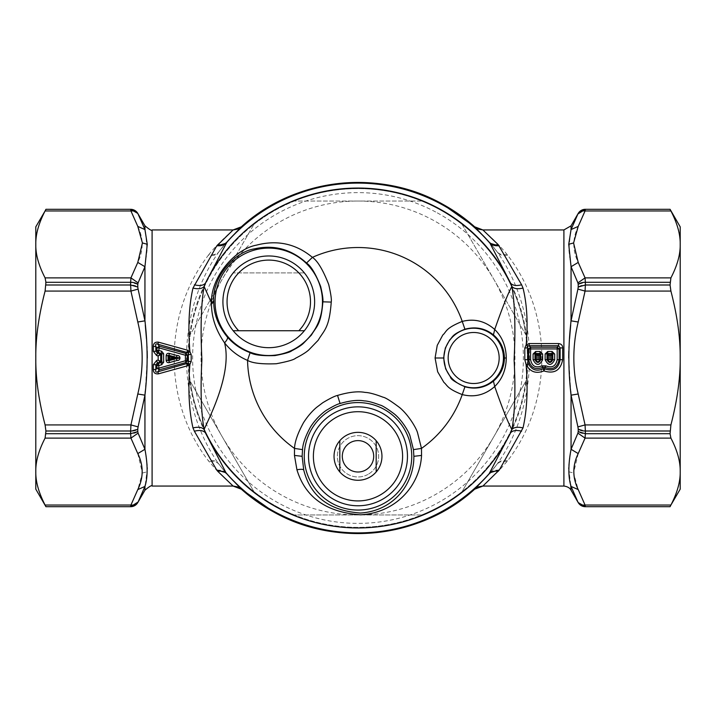 <?xml version="1.0" encoding="UTF-8"?>
<svg xmlns="http://www.w3.org/2000/svg" width="716" height="716" viewBox="0 0 716 716"><rect width="100%" height="100%" fill="white"/><g stroke="black" fill="none" stroke-linecap="round" stroke-linejoin="round"><path stroke-width="0.54" stroke-dasharray="3.58 2.69" d="M680.2 489.153L680.2 226.847M670.069 282.301L585.366 282.301L578.206 284.404L577.91 282.883L585.062 277.88L585.366 284.995A8.261 4.054 0 0 0 578.206 287.026L577.91 289.103L585.062 291.081L585.366 284.995L670.069 284.995L670.91 277.88C677.318 265.502 680.415 254.341 680.2 244.416C680.415 234.49 677.318 223.338 670.91 210.96L585.062 210.96L585.366 209.305L670.069 209.296M670.069 431.005L585.366 431.005L578.206 428.974L577.91 426.897L585.062 424.919L585.366 433.699A8.261 4.207 0 0 1 578.206 431.596L577.91 433.117L585.062 438.12L585.366 433.699L670.069 433.699L670.91 424.919C677.318 400.155 680.415 377.851 680.2 358C680.415 338.149 677.318 315.845 670.91 291.081L670.069 284.995M670.069 506.704L585.366 506.695L585.062 505.04L670.91 505.04C677.318 492.662 680.415 481.51 680.2 471.584C680.415 461.659 677.318 450.498 670.91 438.12L670.069 433.699M578.206 213.422L577.91 213.986C579.441 211.641 581.831 210.629 585.062 210.96L578.206 226.417C572.379 238.419 572.379 250.421 578.206 262.414L571.055 266.719L577.91 282.883M577.91 426.897L571.055 395.16L578.206 393.997L585.062 424.919L670.91 424.919M577.91 289.103L571.055 320.84L578.206 322.003L585.062 291.081L670.91 291.081M577.91 213.986L571.055 229.559L578.206 226.417M577.91 433.117L571.055 449.281L578.206 453.586L585.062 438.12L670.91 438.12M577.91 502.014C579.441 504.359 581.831 505.371 585.062 505.04L578.206 489.583L571.055 486.441L578.206 502.578M569.605 256.453L571.055 266.719L570.706 325.001M569.542 338.757L569.041 346.419M568.969 347.806L568.835 351.126M568.719 358L570.706 391.052M571.055 225.817L568.871 249.875M568.898 250.161L569.542 256.033M571.055 395.16L571.055 449.281L569.247 462.357M568.943 465.266L568.898 465.839M568.88 466.062L568.773 467.79M568.737 468.694L570.75 485.063M304.363 272.903A45.851 45.851 0 0 0 233.192 272.903A45.851 45.851 0 0 1 304.363 272.903L233.192 272.903L304.363 272.903M304.363 330.738L233.192 330.738M367.899 474.44A20.657 20.657 0 0 1 339.876 466.214A20.657 20.657 0 0 1 348.101 438.183A20.657 20.657 0 0 1 376.124 446.408A20.657 20.657 0 0 1 367.899 474.44A20.657 20.657 0 0 0 376.124 446.408A20.657 20.657 0 0 0 348.101 438.183A20.657 20.657 0 0 0 339.876 466.214A20.657 20.657 0 0 0 367.899 474.44M228.538 279.84A45.851 45.851 0 0 1 290.759 261.582A45.851 45.851 0 0 1 309.017 323.802A45.851 45.851 0 0 1 246.796 342.06A45.851 45.851 0 0 1 228.538 279.84M482.897 229.943C485.708 232.476 499.338 244.568 506.856 254.234L507.581 255.182C553.262 314.145 553.262 401.855 507.581 460.818L499.267 470.376L482.897 486.057M474.663 226.811C477.277 229.424 489.995 241.811 497.011 251.719L497.701 252.676C540.097 313.259 540.097 402.741 497.701 463.324L489.932 473.106L474.663 489.189M506.856 254.234C502.551 255.218 499.267 254.377 497.011 251.719A174.981 174.981 0 0 0 218.989 251.719L218.299 252.676C175.903 313.259 175.903 402.741 218.299 463.324L226.068 473.106L241.337 489.189M507.581 255.182C503.312 256.06 500.019 255.227 497.701 252.676A174.955 174.955 0 0 0 218.299 252.676C215.981 255.227 212.688 256.06 208.419 255.182C162.738 314.136 162.738 401.855 208.419 460.818L216.733 470.376L233.103 486.057M507.581 460.818C503.312 459.94 500.019 460.773 497.701 463.324A174.955 174.955 0 0 1 218.299 463.324C215.981 460.773 212.688 459.94 208.419 460.818M439.499 208.821A169.987 169.987 0 0 1 507.179 439.499A169.987 169.987 0 0 1 276.501 507.179A169.987 169.987 0 0 1 208.821 276.501A169.987 169.987 0 0 1 439.499 208.821M437.288 212.867A165.378 165.378 0 0 1 503.133 437.288A165.378 165.378 0 0 1 278.712 503.133A165.378 165.378 0 0 1 212.867 278.712A165.378 165.378 0 0 1 437.288 212.867M506.856 461.766C502.551 460.782 499.267 461.623 497.011 464.281A174.981 174.981 0 0 1 218.989 464.281C216.733 461.623 213.449 460.782 209.144 461.766M35.8 226.847L35.8 489.153M45.931 209.305L130.634 209.305L130.939 210.96C134.169 210.629 136.559 211.641 138.09 213.986L137.794 213.431M45.931 506.704L130.634 506.695L130.939 505.04L45.09 505.04C38.682 492.662 35.585 481.51 35.8 471.584C35.585 461.659 38.682 450.498 45.09 438.12L45.931 433.699L45.09 424.919C38.682 400.155 35.585 377.851 35.8 358C35.585 338.149 38.682 315.845 45.09 291.081L130.939 291.081L138.09 289.103L137.794 287.026A8.261 4.054 0 0 0 130.634 284.995L130.939 291.081L137.794 322.003L144.945 320.84L138.09 289.103M45.09 424.919L130.939 424.919L130.634 431.005L137.794 428.974L138.09 433.117L130.939 438.12L130.634 431.005L45.931 431.005M45.09 291.081L45.931 284.995L45.09 277.88C38.682 265.502 35.585 254.341 35.8 244.416C35.585 234.49 38.682 223.338 45.09 210.96L130.939 210.96L137.794 226.417L144.945 229.559L138.09 213.986M45.09 277.88L130.939 277.88L130.634 282.301L137.794 284.404L137.794 287.026M137.794 322.003C143.621 346.007 143.621 370.002 137.794 393.997L130.939 424.919L138.09 426.897L137.794 428.974M45.09 438.12L130.939 438.12L137.794 453.586L144.945 449.281L138.09 433.117M137.794 393.997L144.945 395.16L144.945 449.281L146.753 462.357M138.09 426.897L144.945 395.16M137.794 226.417C143.621 238.419 143.621 250.421 137.794 262.414L130.939 277.88L138.09 282.883L137.794 284.404M137.794 262.414L144.945 266.719L145.294 325.001M138.09 282.883L144.945 266.719L147.102 250.161M241.337 226.811C238.723 229.415 225.996 241.811 218.989 251.719C216.733 254.377 213.449 255.218 209.144 254.234L208.419 255.182M137.794 453.586L142.421 473.034L137.794 489.583L130.939 505.04C134.169 505.371 136.559 504.359 138.09 502.014L137.794 502.578M137.794 489.583L144.945 486.441L144.945 490.183M138.09 502.014L144.945 486.441M147.057 465.266L147.102 465.839M147.12 466.062L147.227 467.79M147.263 468.694L145.25 485.063M146.458 338.757L146.959 346.419M147.031 347.806L147.165 351.126M147.281 358L145.294 391.052M144.945 225.817L147.129 249.875M233.103 229.943C230.284 232.476 216.662 244.568 209.144 254.234M314.548 446.202A44.616 44.616 0 0 0 358 500.923A44.616 44.616 0 0 0 387.723 423.049A44.616 44.616 0 0 0 314.548 446.202M369.483 477.339A23.959 23.959 0 0 0 379.024 444.824A23.959 23.959 0 0 0 346.517 435.283A23.959 23.959 0 0 0 336.976 467.799A23.959 23.959 0 0 0 369.483 477.339M376.177 454.105L376.177 465.024M339.823 458.517L339.823 447.598M493.942 436.483A156.965 156.965 0 0 1 222.058 436.483A156.965 156.965 0 0 1 358 201.035A156.965 156.965 0 0 1 493.942 436.483L525.732 381.413A169.361 169.361 0 0 0 525.732 334.587L462.142 224.439A169.361 169.361 0 0 0 421.59 201.035L294.41 201.035A169.361 169.361 0 0 1 421.59 201.035L294.41 201.035A169.361 169.361 0 0 0 253.858 224.439L190.268 334.587A169.361 169.361 0 0 1 253.858 224.439L190.268 334.587A169.361 169.361 0 0 0 190.268 381.413L253.858 491.561A169.361 169.361 0 0 0 294.41 514.965L421.59 514.965A169.361 169.361 0 0 0 462.142 491.561L493.942 436.483M421.59 514.965L294.41 514.965A169.361 169.361 0 0 0 362.001 527.316A169.361 169.361 0 0 1 188.684 362.001A169.361 169.361 0 0 1 353.999 188.684A169.361 169.361 0 0 1 527.316 353.999A169.361 169.361 0 0 1 362.001 527.316A169.361 169.361 0 0 0 421.59 514.965M253.858 491.561L190.268 381.413A169.361 169.361 0 0 0 253.858 491.561M462.142 224.439L525.732 334.587A169.361 169.361 0 0 0 462.142 224.439M525.732 381.413A169.361 169.361 0 0 1 462.142 491.561L525.732 381.413M578.206 262.414L585.062 277.88L670.91 277.88M578.206 284.404L578.206 287.026M578.206 428.974L578.206 431.596M578.206 322.003C572.379 346.007 572.379 370.002 578.206 393.997M578.206 453.586L573.579 473.034L578.206 489.583M568.737 471.755L573.579 473.034M571.055 490.183L571.055 486.441M563.904 229.943L563.904 486.057M45.931 433.699L130.634 433.699A8.261 4.207 0 0 0 137.794 431.596M45.931 282.301L130.634 282.301L130.634 284.995L45.931 284.995M499.267 470.376C495.382 469.705 492.268 470.618 489.932 473.106M142.421 473.034L147.263 471.755M226.068 473.106C223.732 470.618 220.618 469.705 216.733 470.376M152.096 229.943L152.096 486.057"/><path stroke-width="1.07" d="M535.828 354.868L538.62 355.512L538.629 359.692L539.891 359.7C538.539 362.385 537.188 362.385 535.828 359.7L535.828 354.868L536.463 354.241L535.828 354.868L534.986 354.053L534.986 359.692C536.902 363.352 538.817 363.352 540.732 359.692L539.891 359.7L539.891 354.868L539.255 354.241L538.62 355.512L539.891 354.868L539.255 354.241M533.089 354.026L535.711 351.466L535.711 353.489L540.016 353.489L539.264 354.214L536.454 354.214L535.711 353.489L533.089 354.026L533.089 359.709L538.629 359.692M536.463 354.241L537.098 355.512L537.098 359.692M549.145 355.512L549.145 359.692L550.676 359.692L550.676 355.512L551.938 354.868L551.302 354.241L550.676 355.512L549.145 355.512L548.51 354.241L547.883 354.868L549.145 355.512M539.9 354.859L540.732 354.053L542.63 354.026L542.63 359.709C539.452 365.93 536.266 365.93 533.089 359.709M548.51 354.241L547.865 354.859L547.033 354.053L547.033 359.692C548.948 363.352 550.864 363.352 552.779 359.692L551.938 359.7L551.938 354.868L551.302 354.241M547.865 354.859L547.883 359.7L549.145 359.692M545.136 354.026L547.758 351.466L547.758 353.489L545.136 354.026L545.136 359.709L547.883 359.7C549.235 362.385 550.586 362.385 551.938 359.7L550.676 359.692M552.063 353.489L554.676 354.026L552.063 351.466L552.063 353.489L551.32 354.214L548.501 354.214L547.758 353.489L552.063 353.489M542.63 359.709L540.732 359.692L540.732 354.053L540.016 353.489L540.016 351.466L542.63 354.026M545.136 359.709C548.322 365.93 551.499 365.93 554.676 359.709L552.779 359.692L552.779 354.053L551.947 354.859M670.069 209.296L680.2 226.847L680.2 489.153L670.91 505.04C677.318 492.662 680.415 481.51 680.2 471.584C680.415 461.659 677.318 450.498 670.91 438.12L670.069 433.699L670.91 424.919C677.318 400.155 680.415 377.851 680.2 358C680.415 338.149 677.318 315.845 670.91 291.081L670.069 284.995L670.91 277.88C677.318 265.502 680.415 254.341 680.2 244.416C680.415 234.49 677.318 223.338 670.91 210.96L670.069 209.305L670.91 210.96L585.062 210.96L585.366 209.305L670.069 209.305L585.366 209.296A8.261 8.261 -0 0 0 578.206 213.431L585.366 209.305L577.91 213.986C579.441 211.641 581.831 210.629 585.062 210.96L578.206 226.417L571.055 229.559L577.91 213.986M554.676 359.709L554.676 354.026M670.069 431.005L585.366 431.005L585.062 424.919L670.91 424.919M570.75 485.063L571.055 490.183L578.206 502.578L585.366 506.695L585.062 505.04L670.91 505.04L670.069 506.695L585.366 506.704A8.261 8.261 180 0 1 578.206 502.569L577.91 502.014C579.441 504.359 581.831 505.371 585.062 505.04L578.206 489.583C572.379 477.581 572.379 465.579 578.206 453.586L571.055 449.281L577.91 433.117L585.062 438.12L585.366 433.699L670.069 433.699M570.706 391.052L571.055 395.16C568.146 370.378 568.146 345.604 571.055 320.84L577.91 289.103L585.062 291.081L585.366 284.995L670.069 284.995M670.069 282.301L585.366 282.301L585.062 277.88L670.91 277.88M541.887 365.84C535.72 368.284 531.952 366.234 530.583 359.709L530.583 348.934L557.191 348.934L557.182 359.709C555.813 366.234 552.045 368.284 545.887 365.84L541.887 365.84L542.889 367.308L544.885 367.308L545.887 365.84M529.187 343.564L529.187 345.721L530.583 347.206L530.583 348.934L528.685 348.996L530.583 347.206L557.191 347.206L557.191 348.934L559.089 348.996L560.136 347.86L560.127 359.709C558.507 368.704 553.387 371.747 544.778 368.847L544.885 367.308C552.555 370.324 557.29 367.791 559.089 359.692L559.089 348.996L557.191 347.206L558.587 345.721L558.587 343.564L529.187 343.564L526.188 344.763L524.792 348.003L527.674 347.913L528.685 348.996L528.685 359.692L530.583 359.709M577.91 433.117L578.206 431.596L585.366 433.699L585.366 431.005A8.261 4.054 180 0 1 578.206 428.974L577.91 426.897L585.062 424.919L578.206 393.997C572.379 369.993 572.379 345.998 578.206 322.003L571.055 320.84L571.055 266.719L578.206 262.414L573.579 242.966L578.206 226.417M577.91 426.897L571.055 395.16L578.206 393.997M577.91 502.014L571.055 486.441L578.206 489.583M577.91 289.103L578.206 287.026L585.366 284.995L585.366 282.301A8.261 4.207 180 0 0 578.206 284.404L577.91 282.883L585.062 277.88L578.206 262.414M578.206 213.422L571.055 225.817L571.055 229.559L568.737 244.245L571.055 266.719L577.91 282.883M542.889 367.308C535.21 370.324 530.475 367.791 528.685 359.692L527.683 359.709L527.674 346.007L529.187 345.721L558.587 345.721L560.136 347.86L562.669 347.958L562.66 359.692C560.61 370.414 554.354 374.164 543.883 370.924L542.889 367.308M528.408 363.737L526.108 364.623C530.171 371.908 536.096 374.012 543.883 370.924L544.778 368.847L542.997 368.847C536.57 371.64 531.711 369.93 528.408 363.737L527.683 359.709L524.819 359.692L524.792 348.003M298.849 330.738A41.725 41.725 0 0 0 288.781 265.206A41.725 41.725 0 0 0 238.696 330.738L304.363 330.738A45.851 45.851 0 0 1 228.538 279.84A45.851 45.851 0 0 1 290.759 261.582A45.851 45.851 0 0 1 304.363 330.738M499.168 358A25.508 25.508 0 0 1 473.661 383.507A25.508 25.508 0 0 1 448.153 358A25.508 25.508 0 0 1 473.661 332.493A25.508 25.508 0 0 1 499.168 358M570.706 325.001L569.542 338.757M569.041 346.419L568.969 347.806M568.835 351.126L568.719 358M569.247 462.357L568.943 465.266M568.773 467.79L568.746 468.461M571.055 486.441C568.146 477.205 568.146 464.818 571.055 449.281L571.055 395.16M238.696 330.738L233.192 330.738M503.446 358A29.786 29.786 0 0 1 473.661 387.786A29.786 29.786 0 0 1 443.875 358A29.786 29.786 0 0 1 473.661 328.214A29.786 29.786 0 0 1 503.446 358M407.467 456.316A49.467 49.467 0 0 1 358 505.773A49.467 49.467 0 0 1 308.533 456.316A49.467 49.467 0 0 1 358 406.849A49.467 49.467 0 0 1 407.467 456.316M524.819 359.692L526.108 364.623C528.068 389.253 527.039 410.349 523.02 427.908C517.677 426.691 513.972 427.219 511.886 429.502C514.902 413.087 515.645 389.799 514.106 359.647C515.636 328.044 514.894 303.665 511.886 286.498C513.972 288.781 517.677 289.309 523.02 288.092C526.985 304.094 528.041 322.979 526.188 344.763L527.674 346.007M558.587 343.564C561.308 343.913 562.669 345.38 562.669 347.958M523.02 288.092L521.624 284.798C516.299 286.105 512.611 285.55 510.562 283.142L511.886 286.498C508.342 292.629 502.614 306.958 494.711 329.476L493.44 334.891C485.117 328.259 475.603 326.362 464.917 329.217C451.295 334.775 452.78 337.272 449.657 339.921L445.316 348.057L443.625 358L445.647 368.847L450.534 377.189C450.668 379.167 455.457 382.362 464.917 386.783C475.603 389.638 485.117 387.741 493.44 381.109C500.573 374.996 504.234 367.29 504.431 358L506.275 358C506.087 369.626 502.229 379.131 494.711 386.524C502.614 409.042 508.342 423.371 511.886 429.502L510.562 432.858A169.934 169.934 0 0 1 205.438 432.858L204.114 429.502C207.273 421.455 232.691 374.54 224.564 342.848C230.722 350.634 238.383 356.478 247.548 360.39C252.372 363.182 261.949 364.301 276.295 363.746C287.438 361.625 293.846 359.799 295.538 358.26C302.143 354.859 306.645 352.004 309.026 349.694L318.164 340.279C324.106 330.085 329.27 328.528 331.24 302.08C331.714 299.691 330.873 293.829 328.716 284.52C322.979 269.843 317.546 260.794 312.418 257.366C295.914 243.735 277.235 239.672 256.4 245.158C234.409 249.195 210.495 277.799 211.489 302.931L211.497 303.996C211.471 317.242 215.82 330.192 224.564 342.848C227.008 340.163 227.957 338.247 227.411 337.102C218.273 325.923 213.717 314.163 213.744 301.821L211.497 303.996M304.255 456.316A53.745 53.745 0 0 1 358 402.571A53.745 53.745 0 0 1 411.745 456.316A53.745 53.745 0 0 1 358 510.06A53.745 53.745 0 0 1 304.255 456.316M493.44 381.109L494.711 386.524C485.171 394.946 474.35 397.631 462.241 394.588A110.479 110.479 0 0 1 421.482 448.413L413.454 449.639L413.875 456.316C414.063 483.846 393.728 510.92 360.408 513.041C329.279 510.723 310.386 496.367 303.727 469.991L302.125 456.316L302.546 449.639C302.77 443.795 305.401 436.277 310.44 427.085C316.964 416.73 325.565 410.644 327.131 409.838C333.307 406.142 337.621 404.021 340.064 403.502C349.999 400.611 358.054 399.743 364.238 400.897C367.648 400.987 372.875 402.365 379.936 405.032C382.022 405.346 386.846 408.344 394.409 414.027C402.195 420.435 409.096 432.115 410.071 436.16L413.454 449.639M464.917 329.217L462.241 321.412C474.35 318.369 485.171 321.054 494.711 329.476C502.229 336.869 506.087 346.374 506.275 358M493.44 334.891C500.573 341.004 504.234 348.71 504.431 358M227.411 337.102C233.541 344.092 241.104 349.274 250.108 352.648C254.287 355.073 262.602 356.049 275.051 355.566C284.717 353.722 290.275 352.129 291.743 350.786C297.471 347.824 301.373 345.327 303.45 343.313L311.397 335.079C316.57 326.183 321.099 324.796 322.862 301.821C323.274 299.744 322.549 294.661 320.687 286.579C315.711 273.843 310.995 265.994 306.538 263.023L312.418 257.366A110.479 110.479 0 0 1 462.241 321.412C444.878 328.492 446.757 331.669 442.783 335.025L437.234 345.372L435.077 358L437.664 371.783L443.902 382.389C447.518 385.36 446.739 388.493 462.241 394.588L464.917 386.783M250.108 352.648L247.548 360.39A110.479 110.479 0 0 0 294.518 448.413C294.777 441.709 297.802 433.09 303.584 422.547C307.611 416.354 311.925 411.315 316.526 407.431L322.737 402.741C329.816 398.472 334.757 396.038 337.549 395.429C348.889 392.082 358.072 391.07 365.106 392.413C368.982 392.52 374.951 394.113 383.024 397.192C385.414 397.568 390.936 401.014 399.609 407.547C408.541 414.913 416.47 428.311 417.598 432.956L421.482 448.413L421.545 455.421C420.095 484.365 397.237 512.638 360.64 514.822C326.568 512.441 305.329 497.423 296.934 469.777L294.455 455.421L294.518 448.413L302.546 449.639M482.897 229.943L474.663 226.811A175.554 175.554 0 0 0 442.166 203.935A175.554 175.554 0 0 1 474.663 226.811C477.491 228.144 474.207 228.565 482.897 229.943L474.663 226.811L488.956 241.927C491.301 244.389 494.389 245.311 498.229 244.675L482.897 229.943L563.904 229.943L563.904 486.057C570.115 486.826 571.332 490.755 571.055 490.183M521.624 284.798L498.229 244.675M474.663 489.189C421.259 538.029 336.86 547.642 273.834 512.065A175.554 175.554 0 0 0 474.663 489.189L488.956 474.073A174.99 174.99 0 0 1 227.044 474.073L241.337 489.189A175.554 175.554 0 0 0 273.834 512.065L241.337 489.189A175.554 175.554 0 0 0 474.663 489.189L482.897 486.057L474.663 489.189C477.491 487.856 474.207 487.435 482.897 486.057L499.338 469.947L523.02 427.908M45.931 506.704L130.634 506.704L137.794 502.569A8.261 8.261 180 0 1 130.634 506.695L45.931 506.695L45.09 505.04L45.931 506.704L35.8 489.153L35.8 226.847L45.09 210.96C38.682 223.338 35.585 234.49 35.8 244.416C35.585 254.341 38.682 265.502 45.09 277.88L130.939 277.88L138.09 282.883L137.794 284.404A8.261 4.207 180 0 0 130.634 282.301L130.939 277.88L137.794 262.414L144.945 266.719L138.09 282.883M322.477 301.821A53.7 53.7 0 0 1 268.777 355.521A53.7 53.7 0 0 1 215.077 301.821A53.7 53.7 0 0 1 268.777 248.121A53.7 53.7 0 0 1 322.477 301.821M521.624 431.202C516.299 429.895 512.611 430.45 510.562 432.858L488.956 474.073C491.301 471.611 494.389 470.689 498.229 471.325M306.538 263.023C291.278 249.213 273.986 244.487 254.645 248.828C234.195 251.71 212.079 277.781 213.735 300.818L211.489 302.931L204.114 286.498L205.438 283.142A169.934 169.934 0 0 1 510.562 283.142L490.03 243.297L499.338 246.053M499.025 245.624C495.221 246.143 492.125 245.23 489.726 242.876L490.03 243.297A174.901 174.901 0 0 0 225.97 243.297L216.662 246.053L192.98 288.092C188.961 305.696 187.932 326.863 189.892 351.583L191.19 354.501L188.317 354.465L188.201 363.048L189.892 364.417C187.932 389.146 188.961 410.304 192.98 427.908L194.376 431.202C199.701 429.895 203.389 430.45 205.438 432.858L225.97 472.703L216.662 469.947L194.376 431.202M489.726 242.876L488.956 241.927A174.99 174.99 0 0 0 227.044 241.927L241.337 226.811A175.554 175.554 0 0 1 442.166 203.935A175.554 175.554 0 0 0 241.337 226.811L233.103 229.943L216.662 246.053M499.338 469.947L490.03 472.703A174.901 174.901 0 0 1 225.97 472.703L227.044 474.073C224.699 471.611 221.611 470.689 217.771 471.325L216.662 469.947M45.931 209.296L130.634 209.296L45.931 209.305L45.09 210.96L130.939 210.96L130.634 209.305L137.794 213.431A8.261 8.261 -0 0 0 130.634 209.305L137.794 213.422L144.945 229.559L144.945 225.817L137.794 213.422M45.09 277.88L45.931 282.301L45.09 291.081C38.682 315.845 35.585 338.149 35.8 358C35.585 377.851 38.682 400.155 45.09 424.919L130.939 424.919L138.09 426.897L137.794 428.974A8.261 4.054 180 0 1 130.634 431.005L130.939 424.919L137.794 393.997L144.945 395.16L138.09 426.897M45.09 291.081L130.939 291.081L130.634 284.995L137.794 287.026L137.794 284.404M45.09 424.919L45.931 431.005L45.09 438.12C38.682 450.498 35.585 461.659 35.8 471.584C35.585 481.51 38.682 492.662 45.09 505.04L130.939 505.04C134.169 505.371 136.559 504.359 138.09 502.014L130.634 506.704L130.939 505.04L137.794 489.583L144.945 486.441L138.09 502.014M45.09 438.12L130.939 438.12L130.634 433.699L137.794 431.596L137.794 428.974M137.794 262.414L142.421 242.966L137.794 226.417L130.939 210.96C134.169 210.629 136.559 211.641 138.09 213.986M137.794 226.417L144.945 229.559L147.263 244.245L144.945 266.719L144.945 320.84L137.794 322.003C143.621 345.998 143.621 369.993 137.794 393.997M213.735 300.818L213.744 301.821M137.794 322.003L130.939 291.081L138.09 289.103L137.794 287.026M138.09 289.103L144.945 320.84C147.854 345.604 147.854 370.378 144.945 395.16L145.294 391.052M137.794 489.583C143.621 477.581 143.621 465.579 137.794 453.586L130.939 438.12L138.09 433.117L137.794 431.596M137.794 453.586L144.945 449.281L144.945 395.16M138.09 433.117L144.945 449.281C147.854 464.818 147.854 477.205 144.945 486.441L145.25 485.063M146.753 462.357L147.057 465.266M147.227 467.79L147.254 468.461M145.294 325.001L146.458 338.757M146.959 346.419L147.031 347.806M147.165 351.126L147.281 358M194.376 284.798C199.701 286.105 203.389 285.55 205.438 283.142L227.044 241.927C224.699 244.389 221.611 245.311 217.771 244.675M192.98 288.092C198.323 289.309 202.028 288.781 204.114 286.498C201.106 303.665 200.364 328.044 201.894 359.638C200.355 389.799 201.098 413.087 204.114 429.502C202.028 427.219 198.323 426.691 192.98 427.908M191.19 354.501L191.19 361.499L188.317 361.535L187.315 360.739L185.909 362.547L185.417 360.766L158.809 368.167L158.809 365.536L161.709 364.73L161.19 362.779L160.268 362.099L157.377 362.914L158.29 363.576L156.911 365.491L158.809 365.536L158.29 363.576L161.735 362.215L158.164 360.014L160.232 362.072L160.688 361.455L160.697 354.545L160.232 353.928L158.164 355.986L156.679 355.575L157.377 353.086L155.873 351.27L153.34 351.341L156.679 355.575M191.19 361.499L189.892 364.417L187.762 365.724L187.109 363.477L188.201 363.048M160.232 353.928L160.697 354.545L158.164 355.986L158.164 360.014L156.679 360.425L157.377 362.914L155.873 364.73L155.855 369.581L153.331 369.465C153.367 372.723 155.077 374.173 158.478 373.833L157.851 371.783C155.918 372.597 155.256 371.864 155.855 369.581L156.911 368.096L159.274 369.814L157.851 371.783L187.109 363.477L185.909 362.547L159.274 369.814L158.809 368.167L156.911 368.096L156.911 365.491L155.873 364.73L153.34 364.659L156.679 360.425M170.148 357.794L168.878 356.971L168.878 359.029L170.148 358.206L168.895 360.676L166.139 360.139C166.372 362.144 167.463 362.958 169.406 362.591L176.977 360.488L176.467 358.609L168.895 360.676L169.406 362.591M241.337 489.189C238.509 487.856 241.793 487.435 233.103 486.057L241.337 489.189L233.103 486.057L217.771 471.325M187.762 365.724L158.478 373.833M153.34 364.659L153.331 369.465M160.232 362.072L160.724 361.482M160.268 353.901L157.377 353.086L158.29 352.424L161.735 353.785L163.633 353.749L161.709 351.27L161.19 353.221L160.268 353.901M153.34 351.341L153.331 346.535L155.855 346.419L155.873 351.27L156.911 350.509L158.29 352.424L158.809 350.464L161.709 351.27M168.878 356.971L168.036 355.87L168.036 360.13L168.878 359.029L169.683 359.647L173.397 358.609L170.882 358L176.467 357.391C180.19 357.794 180.19 358.206 176.467 358.609L173.397 358.609L173.397 357.391L169.683 356.353L169.477 356.926M153.331 346.535C153.367 343.286 155.077 341.827 158.478 342.167L157.851 344.217L159.274 346.186L156.911 347.904L158.809 347.833L185.417 355.234L185.417 360.766L187.315 360.739L187.315 355.261L185.909 353.453L185.417 355.234L187.315 355.261L188.317 354.465L188.201 352.952L189.892 351.583L187.762 350.276L158.478 342.167M187.762 350.276L187.109 352.523L188.201 352.952M155.855 346.419C155.256 344.136 155.918 343.403 157.851 344.217L187.109 352.523L185.909 353.453L159.274 346.186L158.809 350.464L156.911 350.509L156.911 347.904L155.855 346.419M161.709 364.73L163.633 362.251L161.735 362.215L161.735 353.785L160.724 354.518M169.683 356.353L168.895 355.324L169.406 353.409C167.463 353.042 166.372 353.856 166.139 355.861L168.895 355.324L176.467 357.391L176.977 355.512C180.96 355.226 180.969 360.766 176.977 360.488M169.406 353.409L176.977 355.512M314.548 446.202A44.616 44.616 0 0 0 358 500.923A44.616 44.616 0 0 0 387.723 423.049A44.616 44.616 0 0 0 314.548 446.202M365.527 470.09A15.698 15.698 0 0 0 371.774 448.789A15.698 15.698 0 0 0 350.473 442.533A15.698 15.698 0 0 0 344.226 463.834A15.698 15.698 0 0 0 365.527 470.09M346.517 435.283A23.959 23.959 0 0 1 376.177 440.707L376.177 471.925A23.959 23.959 0 0 1 339.823 471.925L339.823 440.707A23.959 23.959 0 0 1 346.517 435.283M376.177 465.024L376.177 471.925A23.959 23.959 0 0 0 376.177 440.707L376.177 454.105M339.823 447.598L339.823 440.707A23.959 23.959 0 0 0 339.823 471.925L339.823 458.517M547.758 351.466L552.063 351.466M535.711 351.466L540.016 351.466M578.206 453.586L585.062 438.12L670.91 438.12M578.206 322.003L585.062 291.081L670.91 291.081M578.206 431.596L578.206 428.974M578.206 287.026L578.206 284.404M562.66 359.692L557.182 359.709M568.737 244.245L573.579 242.966M443.625 358L435.077 358M337.549 395.429L340.064 403.502M421.545 455.421L413.875 456.316M296.934 469.777C300.845 469.087 303.11 469.159 303.727 469.991M322.862 301.821L331.24 302.08M45.931 284.995L130.634 284.995L130.634 282.301L45.931 282.301M45.931 433.699L130.634 433.699L130.634 431.005L45.931 431.005M294.455 455.421L302.125 456.316M142.421 242.966L147.263 244.245M226.274 242.876C223.875 245.23 220.779 246.143 216.975 245.624M241.337 226.811L233.103 229.943C241.793 228.565 238.509 228.144 241.337 226.811C294.741 177.971 379.14 168.358 442.166 203.935L474.663 226.811M144.945 225.817C149.537 229.666 151.917 231.044 152.096 229.943L152.096 486.057C151.917 484.956 149.537 486.334 144.945 490.183L144.945 486.441M163.633 362.251L163.633 353.749M166.139 355.861L166.139 360.139M578.206 502.578L585.366 506.704L670.069 506.704M571.055 225.817L563.904 229.943M482.897 486.057L563.904 486.057M144.945 490.183L137.794 502.578M152.096 229.943L233.103 229.943M152.096 486.057L233.103 486.057"/></g></svg>
